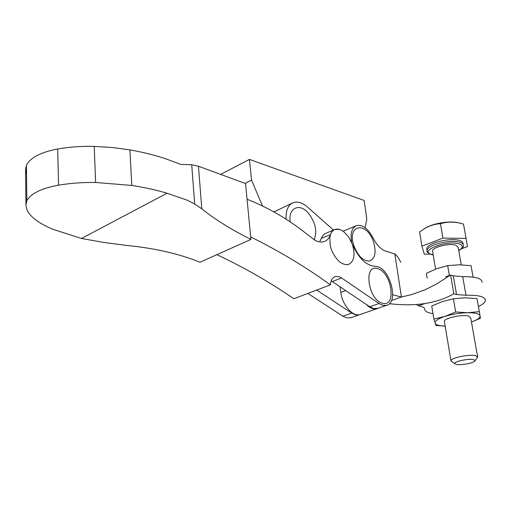 <?xml version="1.0" encoding="UTF-8"?>
<svg xmlns="http://www.w3.org/2000/svg" width="511" height="511" viewBox="0 0 511 511"><rect width="100%" height="100%" fill="white"/><g stroke="black" fill="none" stroke-linecap="round" stroke-linejoin="round"><path stroke-width="0.77" d="M377.584 268.671C391.56 271.795 396.983 307.341 382.637 303.24C368.182 300.494 363.008 263.548 377.584 268.671M352.309 244.156L348.611 236.906L343.622 231.553L340.926 229.924L338.276 229.113L335.791 229.177L333.594 230.116L331.805 231.892L330.515 234.428L329.787 237.596L330.17 245.178L331.269 249.215C335.733 259.927 341.361 265.062 348.151 264.621C354.04 261.919 355.477 255.232 352.456 244.565M331.198 280.839L369.804 306.766L373.662 308.542L378.204 308.248M352.481 244.52C358.652 258.227 366.144 265.484 374.946 266.301L377.348 266.646C390.762 269.642 398.816 302.972 386.533 305.354L382.886 305.329L379.034 303.528L341.629 277.984L338.646 276.56L335.184 276.585C332.361 277.639 330.764 280.392 330.387 284.851C305.948 267.125 279.383 251.15 250.697 236.925M307.826 293.435L342.913 316.2L346.79 317.906L351.396 317.561M350.508 317.868L359.316 314.808L355.618 314.827L351.747 313.102L316.679 290.063M216.881 254.67C244.52 267.707 270.172 282.398 293.857 298.756L330.387 284.851M319.643 241.882L321.33 238.452L330.425 234.613C331.339 231.975 332.802 230.257 334.82 229.439L339.738 229.433M247.056 199.245C267.54 207.319 286.831 218.421 304.914 232.55L314.597 240.004C318.238 242.048 321.54 242.533 324.498 241.46C327.257 240.362 329.237 238.075 330.425 234.613M334.481 229.586L324.549 233.929L322.524 235.993L321.33 238.452M81.479 238.477L167.027 193.228C156.5 190.066 144.747 187.473 131.781 185.455L95.614 182.472C82.903 182.28 70.55 183.174 58.561 185.167C41.308 188.374 30.737 193.567 26.84 200.753L25.952 204.713C26.144 209.599 28.75 214.128 33.771 218.293C38.823 222.445 45.185 226.105 52.844 229.279L81.479 238.477L104.25 242.527L127.922 245.587C155.274 248.314 179.297 253.865 200.005 262.232L250.939 239.41L245.542 183.551L198.447 166.241L201.807 208.852L194.704 204.023L187.013 200.12L167.027 193.228M26.534 174.621L25.55 169.492L26.425 165.283C30.258 157.663 40.682 152.227 57.692 148.963C69.509 146.944 81.69 146.089 94.228 146.408L112.554 147.538L129.909 149.889C142.844 152.169 154.552 155.063 165.034 158.57L180.913 164.427L191.708 164.727L198.447 166.241M245.542 183.551L250.939 239.41C231.496 229.707 215.118 219.526 201.807 208.852M250.939 239.41L200.005 262.232M308.446 213.259C299.682 202.58 287.987 207.696 290.235 221.94M333.453 230.02L307.296 206.898C302.058 202.42 297.204 201.072 292.733 202.848L273.953 211.95M314.118 239.748C317.42 231.585 315.581 222.802 308.587 213.413M292.733 202.848C287.865 205.358 285.668 210.826 286.134 219.251M373.445 241.741C366.617 220.803 346.369 224.444 353.976 246.04C358.115 256.235 363.334 261.223 369.632 261.006C375.106 258.643 376.435 252.396 373.63 242.271M432.977 313.613C427.547 312.802 424.782 311.288 424.667 309.072C424.654 307.948 423.472 307.085 421.109 306.472L418.349 305.776L416.727 304.716M400.796 262.386C398.784 258.144 396.785 255.315 394.811 253.91L401.429 297.012L411.54 294.623L424.916 289.839L435.992 284.34L450.6 275.027L453.302 275.844L462.704 276.681C475.498 276.483 481.969 278.38 482.109 282.385M445.579 276.802L450.6 275.027L453.838 293.768L456.553 294.521L466 295.256C478.871 294.981 485.354 296.738 485.45 300.525C485.073 302.474 482.735 304.479 478.43 306.549M340.083 286.735L340.824 292.375C342.204 304.875 352.743 317.037 359.872 314.616L360.753 314.31M391.515 300.481L401.429 297.012L392.71 294.777M394.811 253.91L385.601 251.086C380.823 249.394 376.671 245.05 373.151 238.056C368.035 228.455 362.44 224.316 356.365 225.638C352.181 227.619 350.501 232.492 351.332 240.259L351.619 242.361M389.408 303.694C415.443 306.734 436.924 303.425 453.838 293.768M418.349 305.776L424.743 303.617M366.029 304.224C369.785 308.031 373.362 309.538 376.76 308.753L377.629 308.446M473.371 359.623C468.204 358.403 453.123 361.731 454.764 363.698L456.4 364.452C460.82 365.429 473.199 363.18 474.738 361.111L474.828 360.229L473.371 359.623M451.999 361.769L450.938 360.574C450.989 357.828 469.347 354.129 475.588 355.643L477.683 357.106L474.872 360.932M477.587 356.576L470.695 317.759L468.574 316.041C462.359 314.176 444.315 318.098 444.34 321.259L444.449 321.892M463.138 244.411L463.017 243.728C463.119 242.444 462.116 241.416 460.015 240.655C451.328 237.117 426.519 243.236 426.768 248.748L426.953 249.86M461.286 264.819L458.201 247.445L456.055 245.28C449.884 242.821 432.395 247.113 432.549 250.99L432.683 251.763M445.158 326.133L436.03 325.469L433.871 319.056L431.738 306.057L442.328 301.567L453.404 298.801L455.678 311.985L444.832 316.456L433.871 319.056M455.678 311.985L467.725 312.726L479.356 311.653L480.436 318.296L472.285 321.726M453.404 298.801L465.087 297.792L476.987 298.584L479.356 311.653M445.158 326.12L442.66 325.992C438.234 325.596 435.717 324.664 435.11 323.188C434.663 321.049 437.908 318.807 444.832 316.456C452.178 314.176 459.804 312.936 467.725 312.726C475.319 312.719 479.433 313.78 480.065 315.913C480.148 317.887 477.274 319.924 471.449 322.013M427.158 278.182L426.366 273.334L436.79 268.645L447.681 265.637L459.248 264.787L471.027 265.688L473.09 277.09M447.681 265.637L449.373 275.461M461.663 248.71L467.437 246.57L466.077 238.375L442.928 238.1L421.907 246.168L419.576 231.988L425.184 228.187C432.6 223.377 449.891 220.522 458.092 222.783M423.958 228.947C429.227 225.741 434.727 224.003 440.45 223.735C447.751 221.474 455.435 221.602 463.496 224.125L466.077 238.375M442.928 238.1L440.45 223.735M421.907 246.168L424.29 254.12L430.083 254.152M220.867 174.277L249.438 159.413L364.132 200.453L366.815 218.964L365.078 227.676M249.438 159.413L251.565 180.089L262.475 205.965M245.044 183.36L251.565 180.089M369.804 306.766L379.034 303.528M342.913 316.2L351.747 313.102M332.361 281.529L341.629 277.984M129.909 149.889L131.781 185.455M94.228 146.408L95.614 182.472M57.692 148.963L58.561 185.167M25.55 169.492L25.952 204.713M191.708 164.727L194.704 204.023M424.59 308.58L424.667 309.072M462.704 276.681L466 295.256M351.332 240.259L350.75 240.496M345.743 290.548L340.824 292.375M453.302 275.844L456.553 294.521M427.273 251.668L427.055 250.492C426.813 245.005 451.641 238.899 460.328 242.418C462.436 243.179 463.432 244.194 463.33 245.478C463.969 246.545 462.455 248.289 458.782 250.716M458.757 250.575C463.177 247.822 463.42 245.631 459.478 243.996C447.77 239.538 418.234 250.837 431.527 254.459L433.2 254.88M377.329 308.548L386.533 305.354M334.654 276.79L335.184 276.585M26.425 165.283L26.84 200.753M356.014 225.785L343.162 231.196M376.76 308.753L359.872 314.616M454.764 363.698L450.996 361.066M450.938 360.574L444.34 321.259M433.226 255.015L431.067 254.51C427.605 252.773 426.27 251.431 427.055 250.492L426.768 248.748M435.589 269.093L432.549 250.99M442.66 325.992L442.066 326.018"/></g></svg>
